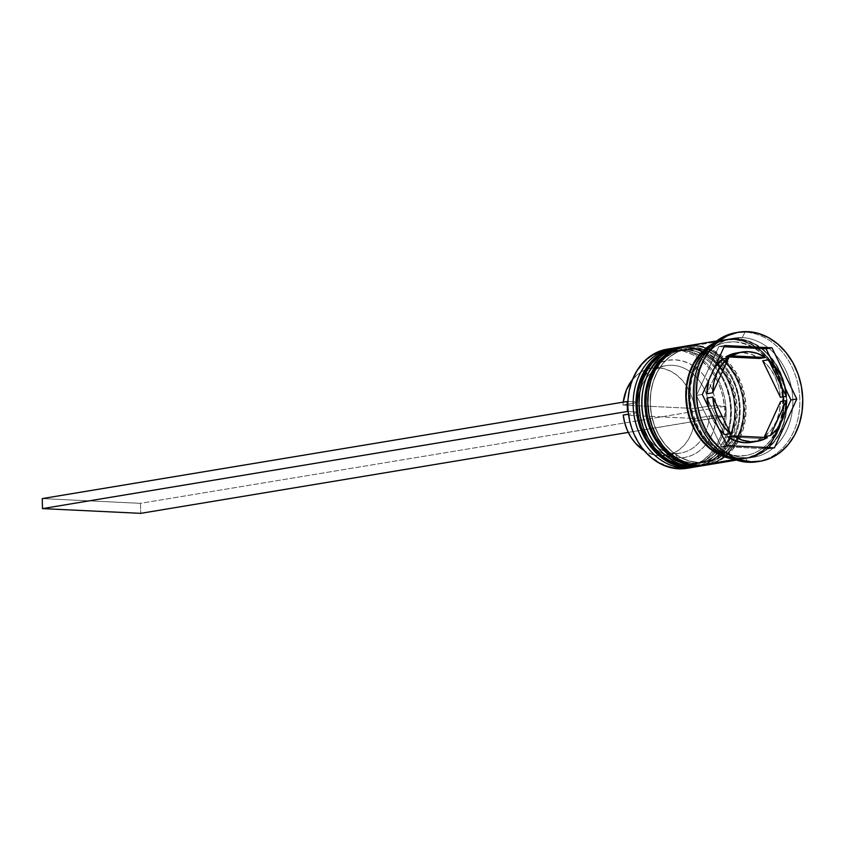 <?xml version="1.0" encoding="UTF-8"?>
<svg xmlns="http://www.w3.org/2000/svg" width="845" height="845" viewBox="0 0 845 845"><rect width="100%" height="100%" fill="white"/><g stroke="black" fill="none" stroke-linecap="round" stroke-linejoin="round"><path stroke-width="0.63" stroke-dasharray="4.22 3.17" d="M685.422 464.644A57.365 46.348 80.6 0 0 730.693 409.846A57.365 46.348 80.6 0 0 682.633 350.538L673.56 351.193L664.888 354.023L656.945 358.903L650.058 365.663L644.46 374.029L640.394 383.683L637.996 394.256L637.373 405.336L638.545 416.511L641.461 427.348L646.013 437.414L652.023 446.34L659.269 453.776L667.465 459.437L676.296 463.102L685.422 464.644L694.505 463.989L703.177 461.159L711.11 456.279L718.007 449.519L723.595 441.153L727.672 431.499L730.059 420.926L730.693 409.846L729.52 398.671L726.605 387.834L722.053 377.768L716.032 368.842L708.797 361.406L700.6 355.745L691.77 352.08L682.633 350.538A57.365 46.348 80.6 0 0 637.373 405.336A57.365 46.348 80.6 0 0 685.422 464.644L684.154 467.127L685.422 464.644A57.365 46.348 80.6 0 0 693.428 464.18A57.365 46.348 80.6 0 0 730.397 404.913A57.365 46.348 80.6 0 0 682.633 350.538A57.365 46.348 -99.4 0 1 730.693 409.846A57.365 46.348 -99.4 0 1 685.422 464.644L689.52 463.958L680.394 462.426L671.564 458.761L663.367 453.1L656.121 445.664L650.101 436.738L645.548 426.662L642.633 415.835L641.471 404.66L642.094 393.569L644.481 382.996L648.559 373.342L654.146 364.977L661.043 358.227L668.986 353.337L677.658 350.517L686.731 349.862A57.365 46.348 -99.4 0 1 734.78 409.16A57.365 46.348 -99.4 0 1 689.52 463.958A57.365 46.348 -99.4 0 1 641.471 404.66A57.365 46.348 -99.4 0 1 686.731 349.862L695.857 351.393L704.688 355.069L712.884 360.73L720.13 368.166L726.14 377.092L730.693 387.158L733.618 397.984L734.78 409.16L734.157 420.25L731.77 430.823L727.693 440.477L722.105 448.843L715.208 455.603L707.265 460.483L698.593 463.303L685.422 464.644A57.365 46.348 -99.4 0 1 637.373 405.336A57.365 46.348 -99.4 0 1 682.633 350.538L686.731 349.862A57.365 46.348 -99.4 0 1 734.485 404.227A57.365 46.348 -99.4 0 1 697.516 463.504A57.365 46.348 -99.4 0 1 689.52 463.958L680.394 462.426L671.564 458.761L663.367 453.1L656.121 445.664L650.101 436.738L645.548 426.662L642.633 415.835L641.471 404.66L642.094 393.569L644.481 382.996L648.559 373.342L654.146 364.977L661.043 358.227L668.986 353.337L677.658 350.517L686.731 349.862L695.857 351.393L704.688 355.069L712.884 360.73L720.13 368.166L726.14 377.092L730.693 387.158L733.618 397.984L734.78 409.16L734.157 420.25L731.77 430.823L727.693 440.477L722.105 448.843L715.208 455.603L707.265 460.483L698.593 463.303L689.52 463.958A57.365 46.348 -99.4 0 1 641.767 409.593A57.365 46.348 -99.4 0 1 678.725 350.326A57.365 46.348 -99.4 0 1 686.731 349.862L682.633 350.538A57.365 46.348 80.6 0 0 674.637 351.002A57.365 46.348 80.6 0 0 637.669 410.269A57.365 46.348 80.6 0 0 685.422 464.644M695.963 466.82A60.386 48.788 80.6 0 0 734.569 404.301A60.386 48.788 80.6 0 0 684.323 347.242A60.386 48.788 -99.4 0 1 734.326 402.146A60.386 48.788 -99.4 0 1 699.375 466.07A60.386 48.788 -99.4 0 1 687.249 467.348M687.841 467.253A60.386 48.788 80.6 0 0 699.966 465.975A60.386 48.788 80.6 0 0 734.918 402.051A60.386 48.788 80.6 0 0 684.904 347.147A60.386 48.788 -99.4 0 1 735.171 404.385A60.386 48.788 -99.4 0 1 696.259 466.767C721.303 463.282 739.428 433.781 735.668 403.54C733.09 373.743 710.011 347.717 685.126 347.137L676.486 347.633M672.197 348.531A60.386 48.788 -99.4 0 1 684.323 347.242L684.904 347.147L684.323 347.242A60.386 48.788 80.6 0 0 675.894 347.728M677.363 347.496A60.386 48.788 -99.4 0 1 684.904 347.147A60.386 48.788 80.6 0 0 672.778 348.436M694.199 463.187A57.365 46.348 80.6 0 0 739.459 408.388A57.365 46.348 80.6 0 0 691.411 349.08L682.337 349.745L673.666 352.566L665.723 357.446L658.825 364.206L653.238 372.571L649.161 382.225L646.774 392.798L646.15 403.878L647.312 415.053L650.238 425.891L654.79 435.957L660.801 444.882L668.046 452.318L676.243 457.979L685.073 461.645L694.199 463.187L703.272 462.532L711.944 459.701L719.887 454.821L726.784 448.072L732.372 439.706L736.449 430.042L738.836 419.469L739.459 408.388L738.298 397.213L735.382 386.376L730.819 376.31L724.809 367.385L717.563 359.949L709.367 354.287L700.537 350.622L691.411 349.08A57.365 46.348 80.6 0 0 646.15 403.878A57.365 46.348 80.6 0 0 694.199 463.187L692.932 465.669L694.199 463.187A57.365 46.348 80.6 0 0 702.195 462.722A57.365 46.348 80.6 0 0 739.164 403.456A57.365 46.348 80.6 0 0 691.411 349.08A57.365 46.348 -99.4 0 1 739.459 408.388A57.365 46.348 -99.4 0 1 694.199 463.187L698.297 462.5L689.161 460.969L680.331 457.303L672.134 451.642L664.899 444.206L658.878 435.281L654.326 425.204L651.41 414.377L650.238 403.202L650.872 392.112L653.259 381.539L657.336 371.884L662.924 363.519L669.821 356.77L677.753 351.89L686.425 349.059L695.509 348.404A57.365 46.348 -99.4 0 1 743.558 407.702A57.365 46.348 -99.4 0 1 698.297 462.5A57.365 46.348 -99.4 0 1 650.238 403.202A57.365 46.348 -99.4 0 1 695.509 348.404L704.635 349.936L713.465 353.611L721.662 359.273L728.908 366.709L734.918 375.634L739.47 385.7L742.385 396.527L743.558 407.702L742.935 418.793L740.537 429.366L736.47 439.02L730.872 447.385L723.985 454.145L716.042 459.025L707.371 461.845L694.199 463.187A57.365 46.348 -99.4 0 1 646.15 403.878A57.365 46.348 -99.4 0 1 691.411 349.08L695.509 348.404A57.365 46.348 -99.4 0 1 704.688 349.957A57.365 46.348 -99.4 0 1 721.968 359.526A57.365 46.348 -99.4 0 1 735.456 440.815A57.365 46.348 -99.4 0 1 722.2 455.466A57.365 46.348 -99.4 0 1 706.293 462.046A57.365 46.348 -99.4 0 1 698.297 462.5L689.161 460.969L680.331 457.303L672.134 451.642L664.899 444.206L658.878 435.281L654.326 425.204L651.41 414.377L650.238 403.202L650.872 392.112L653.259 381.539L657.336 371.884L662.924 363.519L669.821 356.77L677.753 351.89L686.425 349.059L695.509 348.404L704.635 349.936L713.465 353.611L721.662 359.273L728.908 366.709L734.918 375.634L739.47 385.7L742.385 396.527L743.558 407.702L742.935 418.793L740.537 429.366L736.47 439.02L730.872 447.385L723.985 454.145L716.042 459.025L707.371 461.845L698.297 462.5A57.365 46.348 -99.4 0 1 650.534 408.135A57.365 46.348 -99.4 0 1 687.503 348.869A57.365 46.348 -99.4 0 1 695.509 348.404L691.411 349.08A57.365 46.348 80.6 0 0 683.415 349.545A57.365 46.348 80.6 0 0 646.446 408.811A57.365 46.348 80.6 0 0 694.199 463.187M704.741 465.363A60.386 48.788 80.6 0 0 743.346 402.843A60.386 48.788 80.6 0 0 693.09 345.785A60.386 48.788 -99.4 0 1 743.104 400.699A60.386 48.788 -99.4 0 1 708.152 464.613A60.386 48.788 -99.4 0 1 696.026 465.901M696.607 465.796A60.386 48.788 80.6 0 0 708.733 464.518A60.386 48.788 80.6 0 0 743.695 400.593A60.386 48.788 80.6 0 0 693.682 345.689A60.386 48.788 -99.4 0 1 743.949 402.928A60.386 48.788 -99.4 0 1 705.036 465.31C730.069 461.835 748.195 432.323 744.445 402.083C741.868 372.286 718.789 346.26 693.893 345.679L685.253 346.175M680.964 347.073A60.386 48.788 -99.4 0 1 693.09 345.785L693.682 345.689L693.09 345.785A60.386 48.788 80.6 0 0 684.672 346.281M686.129 346.038A60.386 48.788 -99.4 0 1 693.682 345.689A60.386 48.788 80.6 0 0 681.556 346.978M739.301 458.212A59.879 48.387 80.6 0 0 786.547 401.005A59.879 48.387 80.6 0 0 736.386 339.099A59.879 48.387 80.6 0 0 689.14 396.305A59.879 48.387 80.6 0 0 739.301 458.212L729.774 456.606L720.553 452.772L711.997 446.868L704.434 439.104L698.16 429.788L693.407 419.278L690.365 407.966L689.14 396.305L689.795 384.728L692.287 373.691L696.544 363.614L702.375 354.889L709.578 347.834L717.859 342.732L726.911 339.785L736.386 339.099L745.924 340.704L755.134 344.538L763.69 350.443L771.253 358.206L777.537 367.522L782.28 378.032L785.332 389.344L786.547 401.005L785.892 412.582L783.399 423.62L779.153 433.696L773.312 442.431L766.109 449.477L757.828 454.578L748.776 457.525L739.301 458.212M734.992 341.845A57.365 46.348 -99.4 0 1 782.502 394.013A57.365 46.348 -99.4 0 1 749.293 454.726A57.365 46.348 -99.4 0 1 737.78 455.951A57.365 46.348 -99.4 0 1 690.27 403.794A57.365 46.348 -99.4 0 1 723.468 343.07A57.365 46.348 -99.4 0 1 734.992 341.845A57.365 46.348 80.6 0 0 723.468 343.07A57.365 46.348 80.6 0 0 690.27 403.794A57.365 46.348 80.6 0 0 737.78 455.951A57.365 46.348 80.6 0 0 749.293 454.726A57.365 46.348 80.6 0 0 782.502 394.013A57.365 46.348 80.6 0 0 734.992 341.845M686.9 468.32A60.386 48.788 80.6 0 0 725.813 405.938A60.386 48.788 80.6 0 0 675.546 348.7L674.986 349.798A59.372 47.975 80.6 0 0 628.184 401.523L636.401 401.924L637.595 402.611L622.976 405.04L623.261 402.135A44.278 35.775 80.6 0 0 622.976 405.04L637.595 402.611A44.278 35.775 -99.4 0 1 666.251 365.653A44.278 35.775 -99.4 0 1 709.166 406.065L716.201 405.769L709.166 406.065A44.278 35.775 80.6 0 0 672.43 365.304A44.278 35.775 80.6 0 0 637.595 402.611L636.401 401.924A49.316 39.842 -99.4 0 1 675.229 359.812A49.316 39.842 -99.4 0 1 716.201 405.769L725.422 406.223L725.665 416.226L628.279 432.397L724.672 416.184A59.372 47.975 80.6 0 0 724.429 406.17L716.201 405.769L714.574 396.886L711.659 388.394L707.561 380.599L702.417 373.743L696.396 368.071L689.71 363.772L682.57 360.984L675.229 359.812L667.93 360.276L660.906 362.389L654.421 366.043L648.664 371.156L643.837 377.525L640.109 384.94L637.605 393.168L636.401 401.924L628.184 401.523L629.504 390.823L632.44 380.736L636.887 371.62L642.696 363.783L649.657 357.498L657.547 352.988L666.092 350.39L674.986 349.798L683.922 351.245L692.615 354.678L700.737 359.97L708.036 366.941L714.236 375.36L719.148 384.919L722.581 395.312L724.429 406.17L725.422 406.223L725.665 416.226L709.409 416.067L694.78 418.497L623.219 415.043L694.78 418.497L693.639 426.271L691.347 433.57L687.988 440.15L683.658 445.79L678.514 450.3L672.715 453.533L666.462 455.392L659.956 455.804A44.278 35.775 80.6 0 0 666.135 455.444A44.278 35.775 80.6 0 0 694.78 418.497L709.409 416.067A44.278 35.775 -99.4 0 1 680.753 453.026A44.278 35.775 -99.4 0 1 674.574 453.374A44.278 35.775 80.6 0 0 709.409 416.067L716.444 415.782A49.316 39.842 -99.4 0 1 677.627 457.895A49.316 39.842 -99.4 0 1 636.644 411.937L638.281 420.821L641.197 429.313L645.295 437.108L650.439 443.963L656.459 449.635L663.145 453.934L670.286 456.722L677.627 457.895L674.574 453.374A44.278 35.775 -99.4 0 1 637.838 412.613A44.278 35.775 80.6 0 0 674.574 453.374L659.956 455.804L653.417 454.768L644.334 450.765A44.278 35.775 80.6 0 0 659.956 455.804L674.574 453.374L677.627 457.895L684.925 457.43L691.939 455.328L698.435 451.663L704.191 446.551L709.018 440.182L712.736 432.767L715.25 424.539L716.444 415.782L724.672 416.184L723.352 426.883L720.415 436.971L715.968 446.086L710.159 453.923L703.188 460.208L695.298 464.729L686.763 467.317L677.87 467.908L678.482 468.806L677.87 467.908A59.372 47.975 80.6 0 0 724.672 416.184A59.372 47.975 80.6 0 0 724.429 406.17A59.372 47.975 80.6 0 0 674.986 349.798L675.546 348.7A60.386 48.788 -99.4 0 1 725.644 404.29A60.386 48.788 -99.4 0 1 689.52 467.792M672.388 348.32A60.386 48.788 -99.4 0 1 680.806 347.834L682.633 350.538L680.806 347.834A60.386 48.788 -99.4 0 1 730.967 403.973A60.386 48.788 -99.4 0 1 693.903 467.116A60.386 48.788 80.6 0 0 730.967 403.973A60.386 48.788 80.6 0 0 680.806 347.834L675.546 348.7L680.806 347.834A60.386 48.788 80.6 0 0 674.141 348.066M681.165 346.862A60.386 48.788 -99.4 0 1 689.583 346.376L691.411 349.08L689.583 346.376A60.386 48.788 -99.4 0 1 739.745 402.516A60.386 48.788 -99.4 0 1 702.681 465.669A60.386 48.788 80.6 0 0 739.745 402.516A60.386 48.788 80.6 0 0 689.583 346.376L686.658 346.862L689.583 346.376A60.386 48.788 80.6 0 0 682.908 346.608M757.331 461.729A65.414 52.855 80.6 0 0 799.486 394.14A65.414 52.855 80.6 0 0 745.026 332.138L742.227 337.63A60.386 48.788 80.6 0 0 694.579 395.312A60.386 48.788 80.6 0 0 745.163 457.736A60.386 48.788 -99.4 0 1 694.896 400.509A60.386 48.788 -99.4 0 1 733.809 338.116A60.386 48.788 -99.4 0 1 742.227 337.63L736.375 338.602L745.987 340.218L755.282 344.084L763.912 350.041L771.538 357.868L777.865 367.258L782.66 377.863L785.723 389.26L786.959 401.026L786.304 412.698L783.78 423.831L779.502 433.992L773.608 442.801L766.352 449.91L757.997 455.043L748.871 458.022L739.312 458.708L728.443 456.712A60.386 48.788 80.6 0 0 739.312 458.708L745.163 457.736L739.312 458.708A60.386 48.788 80.6 0 0 747.74 458.222A60.386 48.788 80.6 0 0 786.653 395.83A60.386 48.788 80.6 0 0 736.375 338.602L742.227 337.63A60.386 48.788 -99.4 0 1 792.494 394.868A60.386 48.788 -99.4 0 1 753.582 457.251A60.386 48.788 -99.4 0 1 745.163 457.736L748.205 462.257L745.163 457.736A60.386 48.788 80.6 0 0 792.811 400.055A60.386 48.788 80.6 0 0 742.227 337.63L745.026 332.138A65.414 52.855 -99.4 0 1 799.402 393.231A65.414 52.855 -99.4 0 1 758.789 461.465M698.012 466.482A60.386 48.788 80.6 0 0 736.924 404.09A60.386 48.788 80.6 0 0 686.658 346.862A60.386 48.788 80.6 0 0 678.239 347.348M706.79 465.025A60.386 48.788 80.6 0 0 725.454 456.659A60.386 48.788 80.6 0 0 738.076 441.65A60.386 48.788 80.6 0 0 707.371 347.76A60.386 48.788 80.6 0 0 695.435 345.404L733.449 339.088L743.061 340.704L752.356 344.57L760.986 350.527L768.612 358.354L774.939 367.744L779.734 378.349L782.808 389.746L784.033 401.512L783.378 413.184L780.854 424.317L776.576 434.478L770.682 443.276L763.426 450.396L755.071 455.529L745.945 458.508L734.664 459.479L736.386 459.194L733.196 458.919A60.386 48.788 -99.4 0 0 736.386 459.194A60.386 48.788 -99.4 0 0 744.815 458.708L736.46 460.092M706.885 465.003L717.046 461.845L725.401 456.701L732.668 449.593L738.551 440.784L742.839 430.623L745.353 419.49L746.008 407.829L744.783 396.062L741.709 384.665L736.924 374.06L730.587 364.67L722.961 356.833L714.342 350.876L705.036 347.02L695.435 345.404L733.449 339.088A60.386 48.788 -99.4 0 0 725.031 339.574A60.386 48.788 -99.4 0 0 713.972 343.133L723.901 339.785L733.449 339.088A60.386 48.788 -99.4 0 1 783.727 396.316A60.386 48.788 -99.4 0 1 744.815 458.708M737.368 332.455A65.414 52.855 -99.4 0 1 745.026 332.138L747.952 331.652L745.026 332.138A65.414 52.855 80.6 0 0 735.91 332.666M736.491 352.978L742.597 352.64L751.311 354.33L759.592 358.46A45.281 36.588 80.6 0 0 742.597 352.64L748.448 351.678L742.597 352.64A45.281 36.588 80.6 0 0 736.28 353.009M637.838 412.613L628.5 414.166L637.838 412.613L636.644 411.937L637.838 412.613M677.87 467.908L668.923 466.461L660.241 463.028L652.108 457.736L644.819 450.765L638.619 442.347L633.708 432.788L630.275 422.394L628.427 411.536L636.644 411.937L628.427 411.536A59.372 47.975 80.6 0 0 677.87 467.908M764.535 436.538A45.281 36.588 80.6 0 0 780.537 401.607L779.343 412.085L776.143 421.739L771.115 430.052L764.535 436.538M751.11 442.357A45.281 36.588 80.6 0 0 761.546 438.534L767.397 437.562L761.546 438.534L751.3 442.326M708.142 406.487A45.281 36.588 80.6 0 0 719.127 429.123L712.346 418.666L708.142 406.487M708.839 380.123L714.5 367.765A45.281 36.588 80.6 0 0 708.849 380.113M733.471 339.584A59.879 48.387 -99.4 0 1 783.621 401.491A59.879 48.387 -99.4 0 1 736.375 458.698L745.85 458.011L754.902 455.064L763.193 449.962L770.386 442.917L776.228 434.182L780.474 424.105L782.977 413.068L783.621 401.491L782.407 389.83L779.365 378.518L774.611 368.008L768.327 358.692L760.764 350.928L752.219 345.024L742.998 341.19L733.471 339.584L723.996 340.271L712.504 344.454M736.375 338.602A60.386 48.788 80.6 0 0 727.957 339.088A60.386 48.788 80.6 0 0 710.191 346.756L717.69 342.267L726.827 339.299L736.375 338.602M731.379 458.138L736.375 458.698M685.876 346.091L695.435 345.404A60.386 48.788 80.6 0 0 687.006 345.89M698.107 466.461L708.279 463.303L716.634 458.159L723.89 451.05L729.774 442.241L734.062 432.08L736.576 420.947L737.241 409.276L736.006 397.52L732.942 386.123L728.147 375.518L721.82 366.117L714.194 358.291L705.564 352.333L696.269 348.478L686.658 346.862L677.109 347.548M669.768 348.837A60.386 48.788 -99.4 0 1 675.546 348.7A60.386 48.788 80.6 0 0 667.117 349.186M628.184 401.523A59.372 47.975 80.6 0 0 628.427 411.536L628.427 411.536A59.372 47.975 80.6 0 1 628.184 401.523L628.184 401.523M774.4 447.903L768.549 448.875L769.108 447.639L768.549 448.875L774.4 447.903M778.731 426.63L784.392 414.272L778.731 426.63M727.133 445.621L721.292 446.593L768.549 448.875L721.292 446.593L727.133 445.621M702.29 394.435L696.438 395.407L721.292 446.593L696.438 395.407L702.29 394.435M724.693 345.531L718.841 346.503L696.438 395.407L718.841 346.503L724.693 345.531M724.133 346.756L718.841 346.503L724.133 346.756M785.1 387.908L774.115 365.272L785.1 387.908M727.798 436.907L761.546 438.534L727.798 436.907M706.959 398.058L724.704 434.615L706.959 398.058M722.855 358.84L706.853 393.759L722.855 358.84M762.686 360.762L769.594 367.892L775.045 376.701L778.731 386.693L780.431 397.308A45.281 36.588 80.6 0 0 762.686 360.762M709.166 406.065L694.537 408.484A44.278 35.775 80.6 0 0 651.622 368.082A44.278 35.775 80.6 0 0 632.514 379.563L639.242 373.236L645.041 369.994L651.294 368.145L657.801 367.723L664.339 368.769L670.698 371.24L676.676 375.043L682.052 380.06L686.668 386.133L690.365 393.052L693.016 400.583L694.537 408.484L709.166 406.065M622.976 405.04L694.537 408.484L622.976 405.04M725.422 406.223L140.471 503.335L42.25 498.592L140.471 503.335L140.724 513.348L140.471 503.335L725.422 406.223M745.776 455.487L737.96 455.941C713.708 452.751 698.107 436.326 691.178 406.646C689.108 393.876 690.28 381.877 694.685 370.659L702.037 357.741C708.881 349.154 717.204 344.01 726.985 342.309L734.801 341.855C759.063 345.045 774.654 361.47 781.593 391.15C783.653 403.921 782.491 415.92 778.087 427.147L770.724 440.055C763.88 448.642 755.567 453.786 745.776 455.487M697.516 463.504L693.428 464.18M706.293 462.046L702.195 462.722M753.582 457.251L747.74 458.222M680.753 453.026L666.135 455.444M733.809 338.116L727.957 339.088M725.031 339.574L716.676 340.957M687.503 348.869L683.415 349.545M678.725 350.326L674.637 351.002M666.251 365.653L651.622 368.082"/><path stroke-width="1.27" d="M697.136 466.609L696.259 466.767A60.386 48.788 -99.4 0 1 687.841 467.253L687.249 467.348A3.021 1.753 92.8 0 1 687.017 467.369A3.021 1.753 -87.2 0 0 687.249 467.348A60.386 48.788 80.6 0 0 695.678 466.862A60.386 48.788 80.6 0 0 695.963 466.82M687.841 467.253A60.386 48.788 -99.4 0 1 637.563 410.026A60.386 48.788 -99.4 0 1 676.486 347.633A60.386 48.788 -99.4 0 1 677.363 347.496L675.894 347.728A60.386 48.788 80.6 0 0 636.982 410.121A60.386 48.788 80.6 0 0 687.249 467.348L687.841 467.253A60.386 48.788 80.6 0 1 637.827 412.349A60.386 48.788 80.6 0 1 672.778 348.436M687.249 467.348A60.386 48.788 -99.4 0 1 637.236 412.445A60.386 48.788 -99.4 0 1 672.197 348.531M705.913 465.162L705.036 465.31A60.386 48.788 -99.4 0 1 696.607 465.796L696.026 465.901A3.021 1.753 92.8 0 1 695.794 465.912A3.021 1.753 -87.2 0 0 696.026 465.901A60.386 48.788 80.6 0 0 704.445 465.405A60.386 48.788 80.6 0 0 704.741 465.363M696.607 465.796A60.386 48.788 -99.4 0 1 646.34 408.568A60.386 48.788 -99.4 0 1 685.253 346.175A60.386 48.788 -99.4 0 1 686.129 346.038L684.672 346.281A60.386 48.788 80.6 0 0 645.76 408.663A60.386 48.788 80.6 0 0 696.026 465.901L696.607 465.796A60.386 48.788 80.6 0 1 646.605 410.892A60.386 48.788 80.6 0 1 681.556 346.978M696.026 465.901A60.386 48.788 -99.4 0 1 646.013 410.987A60.386 48.788 -99.4 0 1 680.964 347.073M689.52 467.792A60.386 48.788 -99.4 0 1 678.482 468.806A60.386 48.788 80.6 0 0 686.9 468.32L692.161 467.454A60.386 48.788 -99.4 0 1 683.742 467.94A60.386 48.788 80.6 0 0 693.903 467.116A60.386 48.788 -99.4 0 1 692.161 467.454M674.141 348.066A60.386 48.788 80.6 0 0 633.38 409.614A60.386 48.788 80.6 0 0 683.742 467.94L684.154 467.127L683.742 467.94L678.482 468.806L683.742 467.94A60.386 48.788 -99.4 0 1 633.475 410.702A60.386 48.788 -99.4 0 1 672.388 348.32L667.117 349.186A60.386 48.788 80.6 0 0 628.205 411.578A60.386 48.788 80.6 0 0 678.482 468.806A60.386 48.788 -99.4 0 1 628.067 409.931A60.386 48.788 -99.4 0 1 669.768 348.837M682.908 346.608A60.386 48.788 80.6 0 0 642.147 408.156A60.386 48.788 80.6 0 0 692.52 466.482A60.386 48.788 -99.4 0 1 642.242 409.244A60.386 48.788 -99.4 0 1 681.165 346.862L678.239 347.348A60.386 48.788 80.6 0 0 639.327 409.73A60.386 48.788 80.6 0 0 689.594 466.968L692.52 466.482L692.932 465.669L692.52 466.482A60.386 48.788 80.6 0 0 702.681 465.669A60.386 48.788 -99.4 0 1 700.938 465.996A60.386 48.788 -99.4 0 1 692.52 466.482L689.594 466.968A60.386 48.788 80.6 0 0 698.012 466.482L700.938 465.996M758.789 461.465A65.414 52.855 -99.4 0 1 748.205 462.257A65.414 52.855 80.6 0 0 757.331 461.729L760.257 461.243A65.414 52.855 -99.4 0 1 751.131 461.771L761.482 461.021L771.379 457.8L780.421 452.233L788.29 444.533L794.67 434.995L799.307 423.979L802.042 411.927L802.75 399.284L801.419 386.535L798.092 374.187L792.895 362.706L786.04 352.523L777.78 344.042L768.432 337.588L758.366 333.405L747.952 331.652A65.414 52.855 -99.4 0 1 802.412 393.654A65.414 52.855 -99.4 0 1 760.257 461.243M716.676 340.957L687.006 345.89A60.386 48.788 80.6 0 0 648.094 408.272A60.386 48.788 80.6 0 0 698.371 465.51L734.664 459.479L698.371 465.51A60.386 48.788 80.6 0 0 706.79 465.025L736.46 460.092M712.504 344.454L706.652 348.32L699.449 355.365L693.618 364.1L689.372 374.177L686.869 385.214L686.214 396.791L687.439 408.452L690.481 419.764L695.234 430.274L701.508 439.59L709.071 447.354L717.627 453.258L726.848 457.092L731.379 458.138A59.879 48.387 -99.4 0 1 687.914 410.786A59.879 48.387 -99.4 0 1 707.212 347.887M742.132 352.038L736.28 353.009A45.281 36.588 80.6 0 0 725.844 356.833L731.696 355.861A45.281 36.588 -99.4 0 1 742.132 352.038A45.281 36.588 -99.4 0 1 748.448 351.678A45.281 36.588 -99.4 0 1 765.443 357.488L759.592 358.46L725.844 356.833L736.491 352.978M628.5 414.166L623.219 415.043A44.278 35.775 80.6 0 0 644.334 450.765L635.704 443.477L631.088 437.404L627.391 430.485L624.74 422.954L623.219 415.043L628.5 414.166M780.537 401.607L786.389 400.636A45.281 36.588 -99.4 0 1 770.386 435.566L764.535 436.538L780.537 401.607L786.389 400.636L770.386 435.566L776.967 429.08L781.995 420.768L785.195 411.114L786.389 400.636L770.386 435.566L764.535 436.538L780.537 401.607M756.962 441.386A45.281 36.588 -99.4 0 0 767.397 437.562L733.65 435.935L741.931 440.065L750.645 441.755L759.296 440.9L767.397 437.562L733.65 435.935L727.798 436.907A45.281 36.588 80.6 0 0 751.11 442.357L756.962 441.386A45.281 36.588 -99.4 0 1 733.65 435.935L727.798 436.907L736.079 441.037L744.794 442.727L751.3 442.326M724.704 434.615L730.555 433.643A45.281 36.588 -99.4 0 1 712.8 397.087L706.959 398.058A45.281 36.588 80.6 0 0 708.142 406.487L706.959 398.058L712.8 397.087L714.511 407.702L718.197 417.694L723.647 426.503L730.555 433.643L712.8 397.087L730.555 433.643L724.704 434.615L719.127 429.123A45.281 36.588 80.6 0 0 724.704 434.615M708.849 380.113A45.281 36.588 80.6 0 0 706.853 393.759L712.694 392.788A45.281 36.588 -99.4 0 1 728.696 357.868L722.855 358.84A45.281 36.588 80.6 0 0 714.5 367.765L722.855 358.84L728.696 357.868L722.126 364.353L717.099 372.656L713.888 382.32L712.694 392.788L728.696 357.868L712.694 392.788L706.853 393.759L708.839 380.123M731.696 355.861L765.443 357.488L757.152 353.358L748.448 351.678L739.797 352.523L731.696 355.861L765.443 357.488L759.592 358.46L725.844 356.833L731.696 355.861M747.952 331.652L737.601 332.402L727.714 335.623L718.662 341.19L710.793 348.9L704.424 358.438L699.776 369.445L697.051 381.507L696.343 394.15L697.674 406.889L701.001 419.236L706.188 430.728L713.043 440.9L721.303 449.382L730.65 455.835L740.727 460.018L751.131 461.771A65.414 52.855 -99.4 0 1 696.671 399.769A65.414 52.855 -99.4 0 1 738.826 332.18A65.414 52.855 -99.4 0 1 747.952 331.652M796.803 398.998L774.4 447.903L727.133 445.621L702.29 394.435L724.693 345.531L771.95 347.813L796.803 398.998L774.4 447.903L727.133 445.621L702.29 394.435L724.693 345.531L771.95 347.813L766.098 348.784L724.133 346.756L766.098 348.784L771.95 347.813L796.803 398.998L790.952 399.97L796.803 398.998M738.826 332.18L735.91 332.666A65.414 52.855 80.6 0 0 693.745 400.255A65.414 52.855 80.6 0 0 748.205 462.257A65.414 52.855 -99.4 0 1 693.671 399.347A65.414 52.855 -99.4 0 1 737.368 332.455M710.191 346.756A60.386 48.788 80.6 0 0 689.721 406.646A60.386 48.788 80.6 0 0 728.443 456.712L720.405 453.237L711.775 447.269L704.16 439.442L697.822 430.052L693.037 419.447L689.964 408.05L688.728 396.284L689.393 384.612L691.907 373.49L696.195 363.318L702.079 354.52L710.191 346.756M713.972 343.133A60.386 48.788 -99.4 0 0 686.795 407.132A60.386 48.788 -99.4 0 0 733.196 458.919L726.774 457.578L717.479 453.712L708.86 447.755L701.234 439.928L694.896 430.538L690.111 419.933L687.038 408.536L685.813 396.77L686.467 385.098L688.981 373.976L693.27 363.804L699.153 355.006L706.42 347.897L714.775 342.753M685.876 346.091L676.75 349.07L668.395 354.203L661.139 361.311L655.245 370.121L650.967 380.282L648.442 391.415L647.788 403.086L649.013 414.842L652.087 426.25L656.882 436.844L663.209 446.244L670.835 454.071L679.464 460.029L688.76 463.894L698.371 465.51L706.885 465.003M677.109 347.548L667.972 350.527L659.618 355.661L652.361 362.769L646.478 371.578L642.189 381.739L639.665 392.872L639.01 404.544L640.246 416.3L643.309 427.707L648.104 438.301L654.431 447.702L662.057 455.529L670.687 461.486L679.982 465.352L689.594 466.968L699.142 466.271M769.108 447.639L778.731 426.63L769.108 447.639M784.392 414.272L790.952 399.97L785.1 387.908L790.952 399.97L784.392 414.272M774.115 365.272L766.098 348.784L774.115 365.272M780.431 397.308L762.686 360.762L768.538 359.79A45.281 36.588 -99.4 0 1 786.283 396.337L780.431 397.308L762.686 360.762L768.538 359.79L786.283 396.337L784.572 385.732L780.896 375.729L775.446 366.92L768.538 359.79L786.283 396.337L780.431 397.308M632.514 379.563A44.278 35.775 80.6 0 0 623.261 402.135L626.409 389.957L632.514 379.563M628.205 411.526L627.434 411.483L627.191 401.481L42.25 498.592L627.191 401.481L627.434 411.483L628.205 411.526M628.279 432.397L140.724 513.348L42.493 508.605L627.434 411.483L42.493 508.605L140.724 513.348L628.279 432.397M42.25 498.592L42.493 508.605L42.25 498.592M696.259 466.767L687.038 467.369C662.121 466.789 639.031 440.71 636.475 410.892C632.757 380.672 650.882 351.214 675.894 347.728M705.036 465.31L695.805 465.912C670.898 465.331 647.798 439.252 645.253 409.434C641.535 379.215 659.66 349.756 684.672 346.281"/></g></svg>

